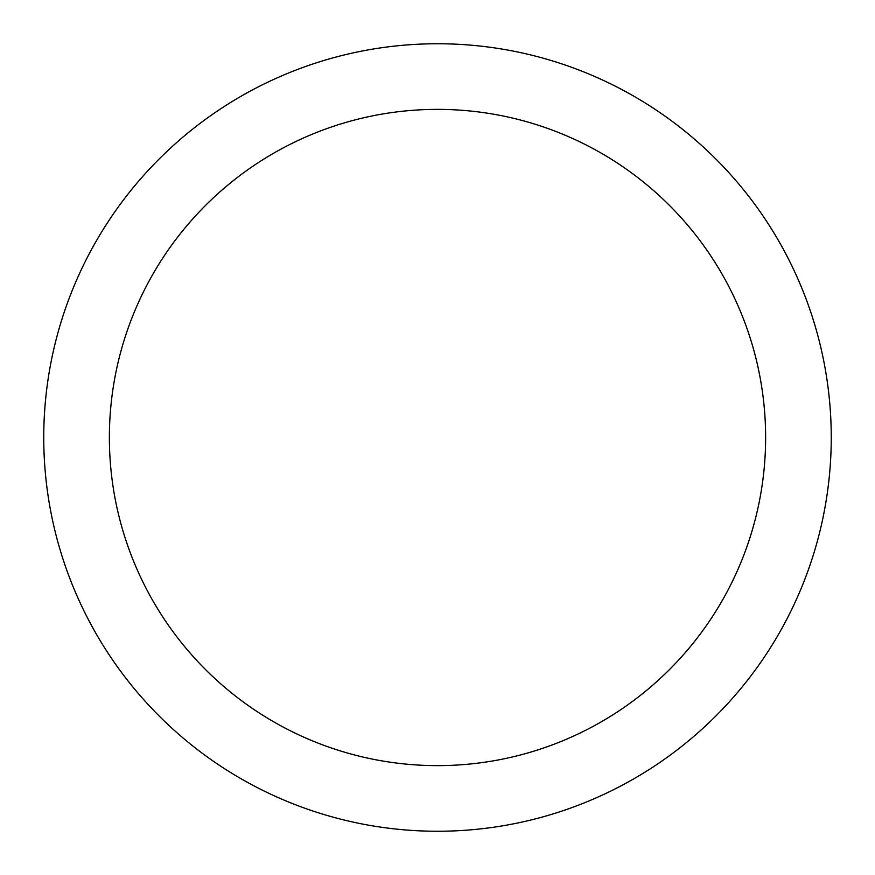 <?xml version="1.0" encoding="UTF-8"?>
<svg xmlns="http://www.w3.org/2000/svg" width="875" height="875" viewBox="0 0 875 875"><rect width="100%" height="100%" fill="white"/><g stroke="black" fill="none" stroke-linecap="round" stroke-linejoin="round"><path stroke-width="1.31" d="M109.375 437.5A328.125 328.125 0 0 1 601.562 153.333A328.125 328.125 0 0 1 601.562 721.667A328.125 328.125 0 0 1 109.375 437.5M43.75 437.5A393.75 393.75 0 0 1 634.375 96.502A393.75 393.75 0 0 1 634.375 778.498A393.75 393.75 0 0 1 43.75 437.5"/></g></svg>
